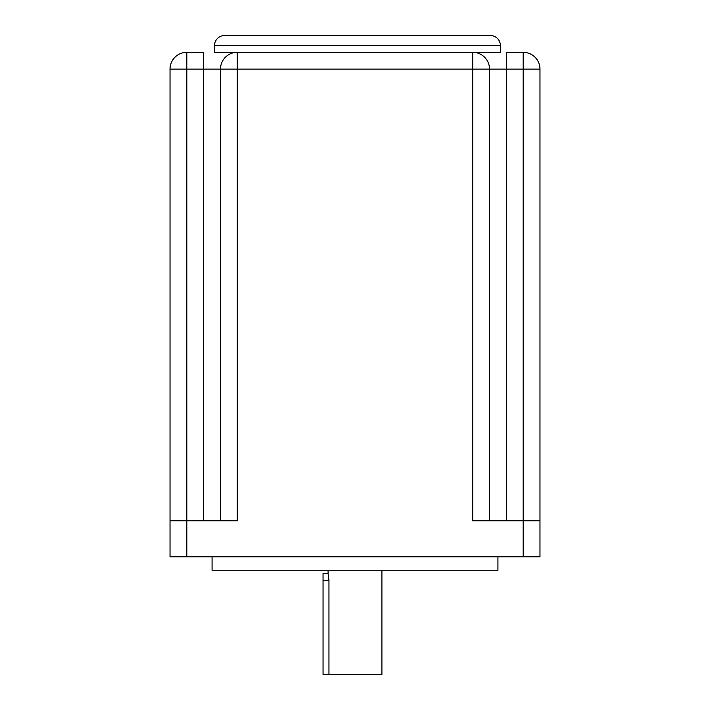 <?xml version="1.0" encoding="UTF-8"?>
<svg xmlns="http://www.w3.org/2000/svg" width="710" height="710" viewBox="0 0 710 710"><rect width="100%" height="100%" fill="white"/><g stroke="black" fill="none" stroke-linecap="round" stroke-linejoin="round"><path stroke-width="1.06" d="M381.909 570.245L381.909 674.5L323.05 674.5L323.05 573.609L328.091 573.609L328.091 570.245M328.091 573.609L328.952 580.327L328.952 674.5M497.932 556.791L497.932 570.245L212.068 570.245L212.068 556.791M220.473 520.803L220.473 69.127A16.818 16.818 0 0 1 237.291 52.318L500.381 52.318L500.381 45.591A10.091 10.091 0 0 0 490.291 35.5L224.608 35.5A10.091 10.091 0 0 0 214.518 45.591L214.518 52.318L237.291 52.318L214.518 52.318M500.381 52.318L472.709 52.318A16.818 16.818 0 0 1 489.527 69.127L489.527 520.803M186.845 52.318L203.655 52.318L203.655 69.127L186.845 69.127L186.845 520.803L170.027 520.803L170.027 69.127A16.818 16.818 0 0 1 186.845 52.318L186.845 69.127L170.027 69.127M539.973 520.803L523.155 520.803L523.155 69.127L506.345 69.127L506.345 52.318L523.155 52.318A16.818 16.818 0 0 1 539.973 69.127L539.973 556.791L170.027 556.791L170.027 520.803M203.655 520.803L203.655 69.127L472.709 69.127L472.709 520.803L523.155 520.803L523.155 556.791M186.845 556.791L186.845 520.803L237.291 520.803L237.291 52.318M500.381 45.591L214.518 45.591M472.709 52.318L472.709 69.127L506.345 69.127L506.345 520.803M328.952 580.327L323.05 580.327M523.155 52.318L523.155 69.127L539.973 69.127"/></g></svg>
